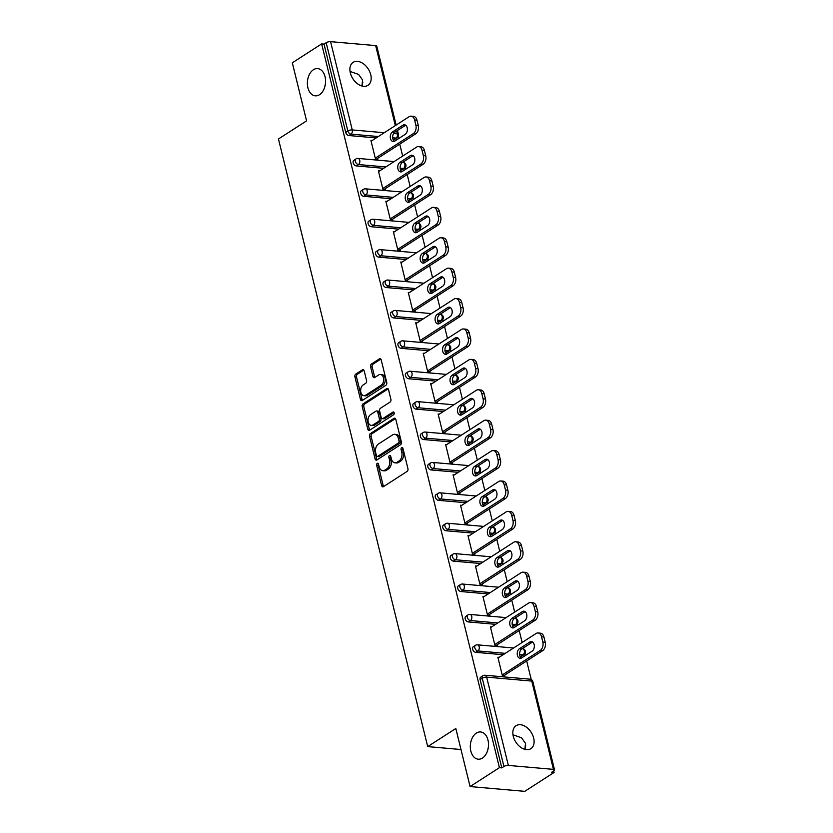 <?xml version="1.0" encoding="UTF-8"?>
<svg xmlns="http://www.w3.org/2000/svg" width="833" height="833" viewBox="0 0 833 833"><rect width="100%" height="100%" fill="white"/><g stroke="black" fill="none" stroke-linecap="round" stroke-linejoin="round"><path stroke-width="1.25" d="M350.047 71.44L358.586 74.418L362.563 79.989L361.97 86.007M319.539 94.691A13.672 9.059 -85 0 0 325.526 79.791A13.672 9.059 -85 0 0 317.665 68.608A13.672 9.059 -85 0 0 313.406 69.753A13.672 9.059 -85 0 0 307.419 84.654A13.672 9.059 -85 0 0 315.28 95.837A13.672 9.059 -85 0 0 319.539 94.691M512.982 734.8L521.52 737.767L525.498 743.338L524.905 749.367M482.474 758.04A13.672 9.059 -85 0 0 488.461 743.14A13.672 9.059 -85 0 0 480.599 731.957A13.672 9.059 -85 0 0 476.341 733.102A13.672 9.059 -85 0 0 470.353 748.003A13.672 9.059 -85 0 0 478.215 759.186A13.672 9.059 -85 0 0 482.474 758.04M377.234 463.346A1.468 0.968 -85 0 0 376.651 465.283L381.639 485.597A2.093 1.385 -85 0 0 382.774 486.847A2.093 1.385 -85 0 0 383.419 486.67L407.087 471.426A2.093 1.385 -85 0 0 407.931 468.667L402.933 448.341A1.468 0.968 -85 0 0 401.089 449.528L401.745 452.163A6.706 4.446 -85 0 1 399.038 460.993L397.07 462.263A6.706 4.446 -85 0 1 394.977 462.825A6.706 4.446 -85 0 1 391.354 458.848L390.708 456.213A1.468 0.968 -85 0 0 388.876 457.4L389.521 460.035A6.706 4.446 -85 0 1 386.814 468.864L384.846 470.135A6.706 4.446 -85 0 1 382.753 470.697A6.706 4.446 -85 0 1 379.13 466.719L378.484 464.096A1.468 0.968 -85 0 0 377.234 463.346M378.432 463.929A1.468 0.968 -85 0 0 378.244 465.418L383.232 485.743A2.093 1.385 -85 0 0 383.607 486.545M402.88 448.175A1.468 0.968 -85 0 0 402.693 449.664L403.339 452.298L401.745 452.163M390.656 456.047A1.468 0.968 -85 0 0 390.469 457.546L391.114 460.17L389.521 460.035M513.274 736.289A13.672 9.101 57.2 0 0 530.871 748.669A13.672 9.101 57.2 0 0 533.672 738.08A13.672 9.101 57.2 0 0 516.075 725.689A13.672 9.101 57.2 0 0 513.274 736.289M350.339 72.94A13.672 9.101 57.2 0 0 367.936 85.32A13.672 9.101 57.2 0 0 370.737 74.72A13.672 9.101 57.2 0 0 353.14 62.34A13.672 9.101 57.2 0 0 350.339 72.94M364.198 370.883A2.093 1.385 -85 0 0 363.063 369.644A2.093 1.385 -85 0 0 362.407 369.821L355.774 374.1A2.093 1.385 -85 0 0 354.931 376.86L360.47 399.434A2.093 1.385 -85 0 0 361.605 400.673A2.093 1.385 -85 0 0 362.261 400.496L385.918 385.252A2.093 1.385 -85 0 0 386.762 382.493L381.212 359.918A2.093 1.385 -85 0 0 380.087 358.679A2.093 1.385 -85 0 0 379.431 358.856L371.414 364.021A2.093 1.385 -85 0 0 370.57 366.78L372.945 376.443A2.093 1.385 -85 0 0 374.069 377.682A2.093 1.385 -85 0 0 374.725 377.505L378.703 374.944A5.612 3.717 -85 0 1 380.452 374.475A5.612 3.717 -85 0 1 383.669 379.067A5.612 3.717 -85 0 1 381.212 385.179L365.645 395.217A5.612 3.717 -85 0 1 363.896 395.685A5.612 3.717 -85 0 1 360.668 391.094A5.612 3.717 -85 0 1 363.126 384.981L365.718 383.305A2.093 1.385 -85 0 0 366.572 380.546L364.198 370.883M553.435 769.369L531.756 681.082L486.659 677.135L508.349 765.412L553.435 769.369A3.207 1.093 166.2 0 1 554.539 769.89A3.207 1.093 166.2 0 1 553.82 770.869L551.675 772.243L554.07 772.462L524.748 791.35L470.083 786.56L455.828 728.49L427.704 746.607L278.461 138.986L306.575 120.868L292.31 62.798L321.642 43.91L499.415 767.672L501.799 767.88L503.944 766.495L482.265 678.218L480.12 679.603L501.799 767.88M470.083 786.56L499.415 767.672M370.383 433.587A2.093 1.385 -85 0 0 369.54 436.346L375.089 458.921A2.093 1.385 -85 0 0 376.214 460.16A2.093 1.385 -85 0 0 376.87 459.983L400.527 444.739A2.093 1.385 -85 0 0 401.371 441.979L395.831 419.416A2.093 1.385 -85 0 0 394.696 418.166A2.093 1.385 -85 0 0 394.04 418.343L370.383 433.587L371.976 433.722A2.093 1.385 -85 0 0 371.133 436.482L376.683 459.056A2.093 1.385 -85 0 0 377.057 459.858M367.78 429.172L362.23 406.598A2.093 1.385 -85 0 1 363.084 403.838L386.741 388.605A2.093 1.385 -85 0 1 387.387 388.428A2.093 1.385 -85 0 1 388.522 389.667L390.896 399.33A2.093 1.385 -85 0 1 390.052 402.089L380.452 408.264A2.093 1.385 -85 0 0 379.609 411.023L381.181 417.437A2.093 1.385 -85 0 0 382.316 418.676A2.093 1.385 -85 0 0 382.972 418.499L392.957 412.064A1.468 0.968 -85 0 1 393.613 414.74L369.56 430.245A2.093 1.385 -85 0 1 368.915 430.411A2.093 1.385 -85 0 1 367.78 429.172L369.373 429.318L363.823 406.743L362.23 406.598M427.704 746.607L460.993 749.523M508.349 765.412A3.207 1.093 166.2 0 0 503.944 766.495M321.642 43.91L324.027 44.118L326.172 42.733A3.207 1.093 -13.8 0 1 330.576 41.65L375.662 45.596A3.207 1.093 -13.8 0 1 376.766 46.127L396.154 125.054M362.813 82.405A13.672 9.059 -85 0 0 362.178 85.487M525.748 745.754A13.672 9.059 -85 0 0 525.113 748.836M397.987 136.987L398.413 138.726M399.736 144.14L402.672 156.073M403.995 161.477L404.307 162.747M405.452 167.381L405.879 169.13M407.202 174.534L410.138 186.477M411.471 191.882L411.773 193.141M412.918 197.785L413.345 199.524M414.667 204.939L417.604 216.872M418.937 222.286L419.238 223.546M420.384 228.19L420.811 229.929M422.144 235.333L425.069 247.276M426.402 252.68L426.715 253.94M427.85 258.584L428.277 260.333M429.609 265.737L432.535 277.67M433.868 283.085L434.18 284.345M435.315 288.989L435.742 290.727M437.075 296.142L440.001 308.075M441.334 313.479L441.646 314.749M442.781 319.383L443.208 321.132M444.541 326.536L447.477 338.479M448.8 343.883L449.112 345.143M450.247 349.787L450.684 351.536M452.007 356.941L454.943 368.873M456.265 374.288L456.578 375.548M457.723 380.192L458.15 381.93M459.472 387.345L462.409 399.278M463.731 404.682L464.043 405.942M465.189 410.586L465.616 412.335M466.938 417.739L469.874 429.672M471.207 435.086L471.509 436.346M472.655 440.99L473.082 442.729M474.404 448.144L477.34 460.076M478.673 465.48L478.975 466.751M480.12 471.395L480.547 473.134M481.88 478.538L484.806 490.481M486.139 495.885L486.451 497.145M487.586 501.789L488.013 503.538M489.346 508.942L492.272 520.875M493.605 526.289L493.917 527.549M495.052 532.193L495.479 533.932M496.812 539.347L499.738 551.279M501.07 556.683L501.383 557.943M502.518 562.587L502.945 564.337M504.277 569.741L507.214 581.673M508.536 587.088L508.848 588.348M509.983 592.992L510.421 594.731M511.743 600.145L514.679 612.078M516.002 617.482L516.314 618.752M517.46 623.396L517.887 625.135M519.209 630.539L522.145 642.482M523.468 647.887L523.78 649.146M524.925 653.79L525.352 655.54M526.675 660.944L531.246 679.551M553.695 770.952L554.07 772.462M504.6 675.167L504.798 675.948L502.403 675.74L497.853 657.227L499.092 657.331M393.915 139.475L396.06 138.091A3.207 2.135 -122.8 0 0 397.081 137.862L394.936 139.246A3.207 2.135 -122.8 0 1 393.915 139.475L393.051 139.403M376.183 137.924L348.819 135.529A3.207 2.135 -122.8 0 1 345.716 132.395L347.85 131.01L326.172 42.733M324.027 44.118L345.716 132.395M480.12 679.603A3.207 2.135 -122.8 0 1 480.776 677.114L482.921 675.74A3.207 2.135 -122.8 0 0 482.265 678.218A3.207 1.093 166.2 0 1 486.659 677.135A3.207 2.124 -85 0 0 484.931 675.24A3.207 3.207 0 0 0 482.921 675.74M356.285 165.923A3.207 2.135 -122.8 0 1 353.182 162.789A3.207 2.135 -122.8 0 1 353.838 160.311L355.983 158.926A3.207 2.135 -122.8 0 0 355.327 161.415A3.207 2.135 57.2 0 0 358.429 164.549L356.285 165.923L383.659 168.318M401.381 169.88L403.526 168.495A3.207 2.135 -122.8 0 0 404.546 168.266L402.401 169.651A3.207 2.135 -122.8 0 1 401.381 169.88L400.517 169.797M363.75 196.328A3.207 2.135 -122.8 0 1 360.647 193.194A3.207 2.135 -122.8 0 1 361.303 190.715L363.448 189.33A3.207 2.135 -122.8 0 0 362.792 191.809A3.207 2.135 57.2 0 0 365.895 194.943L363.75 196.328L391.125 198.723M408.847 200.274L410.992 198.9A3.207 2.135 -122.8 0 0 412.012 198.671L409.867 200.045A3.207 2.135 -122.8 0 1 408.847 200.274L407.983 200.201M371.226 226.722A3.207 2.135 -122.8 0 1 368.113 223.598A3.207 2.135 -122.8 0 1 368.769 221.109L370.914 219.735A3.207 2.135 -122.8 0 0 370.258 222.213A3.207 2.135 57.2 0 0 373.361 225.347L371.226 226.722L398.591 229.127M416.313 230.679L418.458 229.294A3.207 2.135 -122.8 0 0 419.478 229.065L417.333 230.449A3.207 2.135 -122.8 0 1 416.313 230.679L415.448 230.606M378.692 257.126A3.207 2.135 -122.8 0 1 375.579 253.992A3.207 2.135 -122.8 0 1 376.235 251.514L378.38 250.129A3.207 2.135 -122.8 0 0 377.724 252.618A3.207 2.135 57.2 0 0 380.827 255.752L378.692 257.126L406.056 259.521M423.789 261.073L425.923 259.698A3.207 2.135 -122.8 0 0 426.944 259.469L424.799 260.844A3.207 2.135 -122.8 0 1 423.789 261.073L422.914 261M386.158 287.531A3.207 2.135 -122.8 0 1 383.045 284.397A3.207 2.135 -122.8 0 1 383.701 281.908L385.846 280.534A3.207 2.135 -122.8 0 0 385.19 283.012A3.207 2.135 57.2 0 0 388.303 286.146L386.158 287.531L413.522 289.926M431.255 291.477L433.389 290.092A3.207 2.135 -122.8 0 0 434.409 289.863L432.265 291.248A3.207 2.135 -122.8 0 1 431.255 291.477L430.39 291.404M393.624 317.925A3.207 2.135 -122.8 0 1 390.51 314.791A3.207 2.135 -122.8 0 1 391.166 312.313L393.311 310.928A3.207 2.135 -122.8 0 0 392.655 313.416A3.207 2.135 57.2 0 0 395.769 316.55L393.624 317.925L420.988 320.33M438.72 321.882L440.865 320.497A3.207 2.135 -122.8 0 0 441.875 320.268L439.741 321.653A3.207 2.135 -122.8 0 1 438.72 321.882L437.856 321.798M401.089 348.329A3.207 2.135 -122.8 0 1 397.987 345.195A3.207 2.135 -122.8 0 1 398.643 342.717L400.777 341.332A3.207 2.135 -122.8 0 0 400.121 343.821A3.207 2.135 57.2 0 0 403.234 346.945L401.089 348.329L428.454 350.724M446.186 352.276L448.331 350.901A3.207 2.135 -122.8 0 0 449.341 350.672L447.206 352.047A3.207 2.135 -122.8 0 1 446.186 352.276L445.322 352.203M408.555 378.734A3.207 2.135 -122.8 0 1 405.452 375.6A3.207 2.135 -122.8 0 1 406.108 373.111L408.243 371.737A3.207 2.135 -122.8 0 0 407.587 374.215A3.207 2.135 57.2 0 0 410.7 377.349L408.555 378.734L435.919 381.129M453.652 382.68L455.797 381.295A3.207 2.135 -122.8 0 0 456.817 381.066L454.672 382.451A3.207 2.135 -122.8 0 1 453.652 382.68L452.788 382.607M416.021 409.128A3.207 2.135 -122.8 0 1 412.918 405.994A3.207 2.135 -122.8 0 1 413.574 403.516L415.719 402.131A3.207 2.135 -122.8 0 0 415.063 404.619A3.207 2.135 57.2 0 0 418.166 407.754L416.021 409.128L443.395 411.523M461.118 413.074L463.263 411.7A3.207 2.135 -122.8 0 0 464.283 411.471L462.138 412.845A3.207 2.135 -122.8 0 1 461.118 413.074L460.253 413.001M423.487 439.532A3.207 2.135 -122.8 0 1 420.384 436.398A3.207 2.135 -122.8 0 1 421.04 433.91L423.185 432.535A3.207 2.135 -122.8 0 0 422.529 435.013A3.207 2.135 57.2 0 0 425.632 438.148L423.487 439.532L450.861 441.927M468.583 443.479L470.728 442.104A3.207 2.135 -122.8 0 0 471.749 441.865L469.604 443.25A3.207 2.135 -122.8 0 1 468.583 443.479L467.719 443.406M430.963 469.927A3.207 2.135 -122.8 0 1 427.85 466.803A3.207 2.135 -122.8 0 1 428.506 464.314L430.651 462.929A3.207 2.135 -122.8 0 0 429.995 465.418A3.207 2.135 57.2 0 0 433.098 468.552L430.963 469.927L458.327 472.332M476.049 473.883L478.194 472.498A3.207 2.135 -122.8 0 0 479.214 472.269L477.07 473.654A3.207 2.135 -122.8 0 1 476.049 473.883L475.185 473.8M438.429 500.331A3.207 2.135 -122.8 0 1 435.315 497.197A3.207 2.135 -122.8 0 1 435.971 494.719L438.116 493.334A3.207 2.135 -122.8 0 0 437.46 495.822A3.207 2.135 57.2 0 0 440.563 498.946L438.429 500.331L465.793 502.726M483.525 504.277L485.66 502.903A3.207 2.135 -122.8 0 0 486.68 502.674L484.535 504.048A3.207 2.135 -122.8 0 1 483.525 504.277L482.651 504.204M445.894 530.736A3.207 2.135 -122.8 0 1 442.781 527.601A3.207 2.135 -122.8 0 1 443.437 525.113L445.582 523.738A3.207 2.135 -122.8 0 0 444.926 526.217A3.207 2.135 57.2 0 0 448.039 529.351L445.894 530.736L473.259 533.13M490.991 534.682L493.126 533.297A3.207 2.135 -122.8 0 0 494.146 533.068L492.001 534.453A3.207 2.135 -122.8 0 1 490.991 534.682L490.127 534.609M453.36 561.13A3.207 2.135 -122.8 0 1 450.247 557.995A3.207 2.135 -122.8 0 1 450.903 555.517L453.048 554.132A3.207 2.135 -122.8 0 0 452.392 556.621A3.207 2.135 57.2 0 0 455.505 559.755L453.36 561.13L480.724 563.525M498.457 565.086L500.602 563.702A3.207 2.135 -122.8 0 0 501.612 563.472L499.477 564.847A3.207 2.135 -122.8 0 1 498.457 565.086L497.593 565.003M460.826 591.534A3.207 2.135 -122.8 0 1 457.723 588.4A3.207 2.135 -122.8 0 1 458.379 585.911L460.514 584.537A3.207 2.135 -122.8 0 0 459.858 587.015A3.207 2.135 57.2 0 0 462.971 590.149L460.826 591.534L488.19 593.929M505.923 595.48L508.068 594.106A3.207 2.135 -122.8 0 0 509.078 593.877L506.943 595.251A3.207 2.135 -122.8 0 1 505.923 595.48L505.058 595.408M468.292 621.928A3.207 2.135 -122.8 0 1 465.189 618.804A3.207 2.135 -122.8 0 1 465.845 616.316L467.979 614.931A3.207 2.135 -122.8 0 0 467.323 617.42A3.207 2.135 57.2 0 0 470.437 620.554L468.292 621.928L495.656 624.334M513.388 625.885L515.533 624.5A3.207 2.135 -122.8 0 0 516.554 624.271L514.409 625.656A3.207 2.135 -122.8 0 1 513.388 625.885L512.524 625.802M475.758 652.333A3.207 2.135 -122.8 0 1 472.655 649.199A3.207 2.135 -122.8 0 1 473.311 646.72L475.456 645.336A3.207 2.135 -122.8 0 0 474.8 647.824A3.207 2.135 57.2 0 0 477.903 650.948L475.758 652.333L503.132 654.728M520.854 656.279L522.999 654.905A3.207 2.135 -122.8 0 0 524.019 654.676L521.875 656.05A3.207 2.135 -122.8 0 1 520.854 656.279L519.99 656.206M491.626 626.937L490.387 626.822L494.937 645.336L497.322 645.544L497.134 644.763M484.15 596.532L482.921 596.428L487.472 614.931L489.856 615.15L489.669 614.369M476.684 566.128L475.456 566.024L480.006 584.537L482.39 584.745L482.203 583.964M469.218 535.734L467.99 535.619L472.53 554.132L474.925 554.341L474.737 553.57M461.753 505.329L460.524 505.225L465.064 523.738L467.459 523.947L467.271 523.166M454.287 474.925L453.058 474.82L457.598 493.334L459.993 493.542L459.795 492.761M446.821 444.53L445.582 444.416L450.132 462.929L452.527 463.148L452.329 462.367M439.355 414.126L438.116 414.022L442.667 432.535L445.061 432.744L444.864 431.963M431.89 383.732L430.651 383.617L435.201 402.131L437.585 402.339L437.398 401.558M424.413 353.327L423.185 353.223L427.735 371.737L430.12 371.945L429.932 371.164M416.948 322.923L415.719 322.819L420.269 341.332L422.654 341.54L422.466 340.759M409.482 292.529L408.253 292.414L412.793 310.928L415.188 311.136L415.001 310.365M402.016 262.124L400.788 262.02L405.327 280.534L407.722 280.742L407.535 279.961M394.55 231.73L393.322 231.616L397.862 250.129L400.256 250.337L400.059 249.556M387.085 201.326L385.846 201.222L390.396 219.735L392.791 219.943L392.593 219.162M379.619 170.921L378.38 170.817L382.93 189.33L385.325 189.539L385.127 188.758M372.153 140.527L370.914 140.413L375.464 158.926L377.849 159.134L377.661 158.364M488.357 747.097L487.721 750.179M325.411 83.748L324.787 86.83M382.753 470.697L384.346 470.832A6.706 4.446 -85 0 0 386.439 470.27L384.846 470.135M391.114 460.17A6.706 4.446 -85 0 1 388.407 469L386.439 470.27M394.977 462.825L396.57 462.961A6.706 4.446 -85 0 0 398.663 462.398L397.07 462.263M403.339 452.298A6.706 4.446 -85 0 1 400.631 461.128L398.663 462.398M395.446 418.603L371.976 433.722M376.412 455.63A1.468 0.968 -85 0 0 377.661 456.369L398.424 443A1.468 0.968 -85 0 0 399.017 441.063L398.33 438.293A6.706 4.446 -85 0 0 394.717 434.316A6.706 4.446 -85 0 0 392.624 434.878L378.432 444.02A6.706 4.446 -85 0 0 375.725 452.85L376.412 455.63M377.203 456.494L378.796 456.64A1.468 0.968 -85 0 0 379.254 456.515L377.661 456.369M394.717 434.316L396.31 434.462A6.706 4.446 -85 0 1 399.923 438.429L400.611 441.198A1.468 0.968 -85 0 1 400.017 443.135L379.254 456.515M388.147 388.865L364.677 403.984A2.093 1.385 -85 0 0 363.823 406.743M382.316 418.676L383.909 418.812A2.093 1.385 -85 0 0 384.565 418.645L394.092 412.502M370.498 414.678A5.612 3.717 -85 0 0 368.04 420.8A5.612 3.717 -85 0 0 371.268 425.382A5.612 3.717 -85 0 0 373.017 424.913L378.505 421.383A2.093 1.385 -85 0 0 379.348 418.624L377.776 412.21A2.093 1.385 -85 0 0 376.641 410.971A2.093 1.385 -85 0 0 375.985 411.148L370.498 414.678M371.268 425.382L372.861 425.528A5.612 3.717 -85 0 0 374.611 425.059L373.017 424.913M376.641 410.971L378.234 411.106A2.093 1.385 -85 0 1 379.369 412.356L380.941 418.76A2.093 1.385 -85 0 1 380.098 421.519L374.611 425.059M369.373 429.318A2.093 1.385 -85 0 0 369.748 430.12M363.896 395.685L365.489 395.821A5.612 3.717 -85 0 0 367.238 395.352L365.645 395.217M380.452 374.475L382.045 374.611A5.612 3.717 -85 0 1 385.262 379.202A5.612 3.717 -85 0 1 382.805 385.315L367.238 395.352M380.837 359.117L373.007 364.156A2.093 1.385 -85 0 0 372.164 366.916L374.538 376.578A2.093 1.385 -85 0 0 374.912 377.391M363.813 370.081L357.367 374.236A2.093 1.385 -85 0 0 356.524 376.995L362.063 399.569A2.093 1.385 -85 0 0 362.449 400.371M545.209 642.233L543.918 636.974L541.533 636.766L542.824 642.024L545.209 642.233A6.404 4.248 95 0 1 542.627 650.667L503.559 675.834M541.533 636.766A6.404 4.248 -85 0 0 538.076 632.965L540.461 633.174A6.404 4.248 95 0 1 543.918 636.974M521.333 658.091A5.019 3.322 95 0 1 519.605 653.509A5.019 3.322 95 0 1 521.812 648.959L532.256 642.222A5.019 3.322 95 0 1 532.599 642.035M542.627 650.667L540.242 650.458L502.216 674.959M540.242 650.458A6.404 4.248 -85 0 0 542.824 642.024M538.076 632.965A6.404 4.248 -85 0 0 536.077 633.507L498.051 658.008M521.677 657.903A5.019 3.322 95 0 1 520.115 658.32A5.019 3.322 95 0 1 517.231 654.217A5.019 3.322 95 0 1 519.428 648.74L529.871 642.014A5.019 3.322 95 0 1 531.433 641.597A5.019 3.322 95 0 1 534.317 645.7A5.019 3.322 95 0 1 532.12 651.177L521.677 657.903M537.743 611.828L536.452 606.57L534.068 606.362L535.359 611.62L537.743 611.828A6.404 4.248 95 0 1 535.161 620.262L496.093 645.44M534.068 606.362A6.404 4.248 -85 0 0 530.6 602.571L532.995 602.78A6.404 4.248 95 0 1 536.452 606.57M513.867 627.697A5.019 3.322 95 0 1 512.139 623.105A5.019 3.322 95 0 1 514.346 618.555L524.79 611.828A5.019 3.322 95 0 1 525.134 611.641M535.161 620.262L532.776 620.054L494.74 644.555M532.776 620.054A6.404 4.248 -85 0 0 535.359 611.62M530.6 602.571A6.404 4.248 -85 0 0 528.611 603.102L490.585 627.603M514.211 627.499A5.019 3.322 95 0 1 512.649 627.926A5.019 3.322 95 0 1 509.765 623.813A5.019 3.322 95 0 1 511.962 618.346L522.406 611.62A5.019 3.322 95 0 1 523.967 611.193A5.019 3.322 95 0 1 526.852 615.306A5.019 3.322 95 0 1 524.655 620.772L514.211 627.499M530.277 581.434L528.986 576.165L526.591 575.957L527.893 581.226L530.277 581.434A6.404 4.248 95 0 1 527.695 589.868L488.627 615.035M526.591 575.957A6.404 4.248 -85 0 0 523.134 572.167L525.529 572.375A6.404 4.248 95 0 1 528.986 576.165M506.402 597.292A5.019 3.322 95 0 1 504.673 592.711A5.019 3.322 95 0 1 506.881 588.15L517.324 581.424A5.019 3.322 95 0 1 517.668 581.236M527.695 589.868L525.311 589.66L487.274 614.16M525.311 589.66A6.404 4.248 -85 0 0 527.893 581.226M523.134 572.167A6.404 4.248 -85 0 0 521.146 572.698L483.109 597.199M506.745 597.105A5.019 3.322 95 0 1 505.173 597.521A5.019 3.322 95 0 1 502.289 593.419A5.019 3.322 95 0 1 504.496 587.942L514.94 581.215A5.019 3.322 95 0 1 516.502 580.799A5.019 3.322 95 0 1 519.386 584.901A5.019 3.322 95 0 1 517.189 590.378L506.745 597.105M522.812 551.03L521.52 545.771L519.126 545.563L520.417 550.821L522.812 551.03A6.404 4.248 95 0 1 520.229 559.464L481.162 584.641M519.126 545.563A6.404 4.248 -85 0 0 515.669 541.762L518.064 541.971A6.404 4.248 95 0 1 521.52 545.771M498.936 566.888A5.019 3.322 95 0 1 497.207 562.306A5.019 3.322 95 0 1 499.415 557.756L509.858 551.019A5.019 3.322 95 0 1 510.192 550.832M520.229 559.464L517.834 559.255L479.808 583.756M517.834 559.255A6.404 4.248 -85 0 0 520.417 550.821M515.669 541.762A6.404 4.248 -85 0 0 513.68 542.304L475.643 566.804M499.269 566.7A5.019 3.322 95 0 1 497.707 567.127A5.019 3.322 95 0 1 494.823 563.014A5.019 3.322 95 0 1 497.02 557.548L507.464 550.811A5.019 3.322 95 0 1 509.036 550.394A5.019 3.322 95 0 1 511.92 554.497A5.019 3.322 95 0 1 509.723 559.974L499.269 566.7M515.346 520.635L514.055 515.367L511.66 515.158L512.951 520.417L515.346 520.635A6.404 4.248 95 0 1 512.764 529.07L473.696 554.237M511.66 515.158A6.404 4.248 -85 0 0 508.203 511.368L510.598 511.577A6.404 4.248 95 0 1 514.055 515.367M491.47 536.494A5.019 3.322 95 0 1 489.742 531.902A5.019 3.322 95 0 1 491.949 527.351L502.393 520.625A5.019 3.322 95 0 1 502.726 520.438M512.764 529.07L510.369 528.851L472.342 553.351M510.369 528.851A6.404 4.248 -85 0 0 512.951 520.417M508.203 511.368A6.404 4.248 -85 0 0 506.204 511.899L468.177 536.4M491.803 536.306A5.019 3.322 95 0 1 490.241 536.723A5.019 3.322 95 0 1 487.357 532.62A5.019 3.322 95 0 1 489.554 527.143L499.998 520.417A5.019 3.322 95 0 1 501.56 519.99A5.019 3.322 95 0 1 504.454 524.103A5.019 3.322 95 0 1 502.247 529.569L491.803 536.306M507.88 490.231L506.589 484.973L504.194 484.764L505.485 490.023L507.88 490.231A6.404 4.248 95 0 1 505.298 498.665L466.22 523.832M504.194 484.764A6.404 4.248 -85 0 0 500.737 480.964L503.122 481.172A6.404 4.248 95 0 1 506.589 484.973M484.004 506.089A5.019 3.322 95 0 1 482.276 501.508A5.019 3.322 95 0 1 484.483 496.947L494.927 490.221A5.019 3.322 95 0 1 495.26 490.033M505.298 498.665L502.903 498.457L464.876 522.957M502.903 498.457A6.404 4.248 -85 0 0 505.485 490.023M500.737 480.964A6.404 4.248 -85 0 0 498.738 481.505L460.711 506.006M484.337 505.902A5.019 3.322 95 0 1 482.776 506.318A5.019 3.322 95 0 1 479.891 502.216A5.019 3.322 95 0 1 482.088 496.739L492.532 490.012A5.019 3.322 95 0 1 494.094 489.596A5.019 3.322 95 0 1 496.978 493.698A5.019 3.322 95 0 1 494.781 499.175L484.337 505.902M500.414 459.826L499.113 454.568L496.728 454.36L498.019 459.618L500.414 459.826A6.404 4.248 95 0 1 497.832 468.261L458.754 493.438M496.728 454.36A6.404 4.248 -85 0 0 493.271 450.559L495.656 450.778A6.404 4.248 95 0 1 499.113 454.568M476.538 475.685A5.019 3.322 95 0 1 474.81 471.103A5.019 3.322 95 0 1 477.017 466.553L487.461 459.826A5.019 3.322 95 0 1 487.794 459.639M497.832 468.261L495.437 468.052L457.411 492.553M495.437 468.052A6.404 4.248 -85 0 0 498.019 459.618M493.271 450.559A6.404 4.248 -85 0 0 491.272 451.101L453.246 475.601M476.872 475.497A5.019 3.322 95 0 1 475.31 475.924A5.019 3.322 95 0 1 472.426 471.811A5.019 3.322 95 0 1 474.623 466.345L485.066 459.618A5.019 3.322 95 0 1 486.628 459.191A5.019 3.322 95 0 1 489.512 463.304A5.019 3.322 95 0 1 487.315 468.771L476.872 475.497M492.938 429.432L491.647 424.164L489.263 423.955L490.554 429.224L492.938 429.432A6.404 4.248 95 0 1 490.366 437.866L451.288 463.033M489.263 423.955A6.404 4.248 -85 0 0 485.806 420.165L488.19 420.373A6.404 4.248 95 0 1 491.647 424.164M469.062 445.291A5.019 3.322 95 0 1 467.344 440.709A5.019 3.322 95 0 1 469.541 436.148L479.995 429.422A5.019 3.322 95 0 1 480.329 429.234M490.366 437.866L487.971 437.658L449.945 462.159M487.971 437.658A6.404 4.248 -85 0 0 490.554 429.224M485.806 420.165A6.404 4.248 -85 0 0 483.806 420.696L445.78 445.197M469.406 445.103A5.019 3.322 95 0 1 467.844 445.52A5.019 3.322 95 0 1 464.96 441.417A5.019 3.322 95 0 1 467.157 435.94L477.601 429.214A5.019 3.322 95 0 1 479.162 428.797A5.019 3.322 95 0 1 482.047 432.9A5.019 3.322 95 0 1 479.85 438.377L469.406 445.103M485.472 399.028L484.181 393.77L481.797 393.561L483.088 398.82L485.472 399.028A6.404 4.248 95 0 1 482.89 407.462L443.822 432.639M481.797 393.561A6.404 4.248 -85 0 0 478.34 389.761L480.724 389.969A6.404 4.248 95 0 1 484.181 393.77M461.597 414.886A5.019 3.322 95 0 1 459.868 410.305A5.019 3.322 95 0 1 462.076 405.754L472.519 399.017A5.019 3.322 95 0 1 472.863 398.83M482.89 407.462L480.506 407.254L442.479 431.754M480.506 407.254A6.404 4.248 -85 0 0 483.088 398.82M478.34 389.761A6.404 4.248 -85 0 0 476.341 390.302L438.314 414.803M461.94 414.699A5.019 3.322 95 0 1 460.378 415.126A5.019 3.322 95 0 1 457.494 411.013A5.019 3.322 95 0 1 459.691 405.546L470.135 398.809A5.019 3.322 95 0 1 471.697 398.393A5.019 3.322 95 0 1 474.581 402.495A5.019 3.322 95 0 1 472.384 407.972L461.94 414.699M478.007 368.623L476.715 363.365L474.331 363.157L475.622 368.415L478.007 368.623A6.404 4.248 95 0 1 475.424 377.068L436.357 402.235M474.331 363.157A6.404 4.248 -85 0 0 470.864 359.367L473.259 359.575A6.404 4.248 95 0 1 476.715 363.365M454.131 384.492A5.019 3.322 95 0 1 452.402 379.9A5.019 3.322 95 0 1 454.61 375.35L465.053 368.623A5.019 3.322 95 0 1 465.397 368.436M475.424 377.068L473.04 376.849L435.003 401.35M473.04 376.849A6.404 4.248 -85 0 0 475.622 368.415M470.864 359.367A6.404 4.248 -85 0 0 468.875 359.898L430.848 384.398M454.474 384.305A5.019 3.322 95 0 1 452.913 384.721A5.019 3.322 95 0 1 450.028 380.619A5.019 3.322 95 0 1 452.225 375.142L462.669 368.415A5.019 3.322 95 0 1 464.231 367.988A5.019 3.322 95 0 1 467.115 372.101A5.019 3.322 95 0 1 464.918 377.568L454.474 384.305M470.541 338.229L469.25 332.971L466.855 332.752L468.156 338.021L470.541 338.229A6.404 4.248 95 0 1 467.959 346.663L428.891 371.83M466.855 332.752A6.404 4.248 -85 0 0 463.398 328.962L465.793 329.17A6.404 4.248 95 0 1 469.25 332.971M446.665 354.087A5.019 3.322 95 0 1 444.937 349.506A5.019 3.322 95 0 1 447.144 344.945L457.588 338.219A5.019 3.322 95 0 1 457.931 338.031M467.959 346.663L465.574 346.455L427.537 370.956M465.574 346.455A6.404 4.248 -85 0 0 468.156 338.021M463.398 328.962A6.404 4.248 -85 0 0 461.409 329.504L423.372 354.004M447.009 353.9A5.019 3.322 95 0 1 445.436 354.317A5.019 3.322 95 0 1 442.552 350.214A5.019 3.322 95 0 1 444.76 344.737L455.203 338.011A5.019 3.322 95 0 1 456.765 337.594A5.019 3.322 95 0 1 459.649 341.697A5.019 3.322 95 0 1 457.452 347.174L447.009 353.9M463.075 307.825L461.784 302.566L459.389 302.358L460.68 307.616L463.075 307.825A6.404 4.248 95 0 1 460.493 316.259L421.425 341.436M459.389 302.358A6.404 4.248 -85 0 0 455.932 298.558L458.327 298.776A6.404 4.248 95 0 1 461.784 302.566M439.199 323.683A5.019 3.322 95 0 1 437.471 319.101A5.019 3.322 95 0 1 439.678 314.551L450.122 307.825A5.019 3.322 95 0 1 450.455 307.637M460.493 316.259L458.098 316.051L420.071 340.551M458.098 316.051A6.404 4.248 -85 0 0 460.68 307.616M455.932 298.558A6.404 4.248 -85 0 0 453.943 299.099L415.906 323.6M439.532 323.496A5.019 3.322 95 0 1 437.971 323.922A5.019 3.322 95 0 1 435.086 319.81A5.019 3.322 95 0 1 437.283 314.343L447.727 307.606A5.019 3.322 95 0 1 449.299 307.19A5.019 3.322 95 0 1 452.184 311.292A5.019 3.322 95 0 1 449.987 316.769L439.532 323.496M455.609 277.431L454.318 272.162L451.923 271.954L453.214 277.222L455.609 277.431A6.404 4.248 95 0 1 453.027 285.865L413.959 311.032M451.923 271.954A6.404 4.248 -85 0 0 448.466 268.164L450.861 268.372A6.404 4.248 95 0 1 454.318 272.162M431.733 293.289A5.019 3.322 95 0 1 430.005 288.707A5.019 3.322 95 0 1 432.212 284.147L442.656 277.42A5.019 3.322 95 0 1 442.989 277.233M453.027 285.865L450.632 285.657L412.606 310.157M450.632 285.657A6.404 4.248 -85 0 0 453.214 277.222M448.466 268.164A6.404 4.248 -85 0 0 446.467 268.695L408.441 293.195M432.067 293.101A5.019 3.322 95 0 1 430.505 293.518A5.019 3.322 95 0 1 427.621 289.415A5.019 3.322 95 0 1 429.818 283.938L440.261 277.212A5.019 3.322 95 0 1 441.823 276.795A5.019 3.322 95 0 1 444.718 280.898A5.019 3.322 95 0 1 442.51 286.375L432.067 293.101M448.144 247.026L446.852 241.768L444.458 241.56L445.749 246.818L448.144 247.026A6.404 4.248 95 0 1 445.561 255.46L406.483 280.638M444.458 241.56A6.404 4.248 -85 0 0 441.001 237.759L443.385 237.967A6.404 4.248 95 0 1 446.852 241.768M424.268 262.884A5.019 3.322 95 0 1 422.539 258.303A5.019 3.322 95 0 1 424.747 253.753L435.19 247.016A5.019 3.322 95 0 1 435.524 246.828M445.561 255.46L443.166 255.252L405.14 279.753M443.166 255.252A6.404 4.248 -85 0 0 445.749 246.818M441.001 237.759A6.404 4.248 -85 0 0 439.001 238.3L400.975 262.801M424.601 262.697A5.019 3.322 95 0 1 423.039 263.113A5.019 3.322 95 0 1 420.155 259.011A5.019 3.322 95 0 1 422.352 253.544L432.796 246.807A5.019 3.322 95 0 1 434.357 246.391A5.019 3.322 95 0 1 437.242 250.494A5.019 3.322 95 0 1 435.045 255.97L424.601 262.697M440.678 216.622L439.376 211.363L436.992 211.155L438.283 216.413L440.678 216.622A6.404 4.248 95 0 1 438.096 225.056L399.017 250.233M436.992 211.155A6.404 4.248 -85 0 0 433.535 207.365L435.919 207.573A6.404 4.248 95 0 1 439.376 211.363M416.802 232.49A5.019 3.322 95 0 1 415.073 227.898A5.019 3.322 95 0 1 417.281 223.348L427.725 216.622A5.019 3.322 95 0 1 428.058 216.434M438.096 225.056L435.701 224.848L397.674 249.348M435.701 224.848A6.404 4.248 -85 0 0 438.283 216.413M433.535 207.365A6.404 4.248 -85 0 0 431.536 207.896L393.509 232.397M417.135 232.303A5.019 3.322 95 0 1 415.573 232.719A5.019 3.322 95 0 1 412.689 228.617A5.019 3.322 95 0 1 414.886 223.14L425.33 216.413A5.019 3.322 95 0 1 426.892 215.986A5.019 3.322 95 0 1 429.776 220.099A5.019 3.322 95 0 1 427.579 225.566L417.135 232.303M433.202 186.228L431.911 180.969L429.526 180.751L430.817 186.019L433.202 186.228A6.404 4.248 95 0 1 430.63 194.662L391.552 219.829M429.526 180.751A6.404 4.248 -85 0 0 426.069 176.96L428.454 177.169A6.404 4.248 95 0 1 431.911 180.969M409.326 202.086A5.019 3.322 95 0 1 407.608 197.504A5.019 3.322 95 0 1 409.805 192.944L420.259 186.217A5.019 3.322 95 0 1 420.592 186.03M430.63 194.662L428.235 194.453L390.208 218.954M428.235 194.453A6.404 4.248 -85 0 0 430.817 186.019M426.069 176.96A6.404 4.248 -85 0 0 424.07 177.491L386.043 201.992M409.669 201.898A5.019 3.322 95 0 1 408.108 202.315A5.019 3.322 95 0 1 405.223 198.212A5.019 3.322 95 0 1 407.42 192.735L417.864 186.009A5.019 3.322 95 0 1 419.426 185.592A5.019 3.322 95 0 1 422.31 189.695A5.019 3.322 95 0 1 420.113 195.172L409.669 201.898M425.736 155.823L424.445 150.565L422.06 150.357L423.351 155.615L425.736 155.823A6.404 4.248 95 0 1 423.154 164.257L384.086 189.435M422.06 150.357A6.404 4.248 -85 0 0 418.603 146.556L420.988 146.764A6.404 4.248 95 0 1 424.445 150.565M401.86 171.681A5.019 3.322 95 0 1 400.132 167.1A5.019 3.322 95 0 1 402.339 162.55L412.783 155.823A5.019 3.322 95 0 1 413.126 155.625M423.154 164.257L420.769 164.049L382.743 188.55M420.769 164.049A6.404 4.248 -85 0 0 423.351 155.615M418.603 146.556A6.404 4.248 -85 0 0 416.604 147.097L378.578 171.598M402.204 171.494A5.019 3.322 95 0 1 400.642 171.921A5.019 3.322 95 0 1 397.757 167.808A5.019 3.322 95 0 1 399.955 162.341L410.398 155.604A5.019 3.322 95 0 1 411.96 155.188A5.019 3.322 95 0 1 414.844 159.29A5.019 3.322 95 0 1 412.647 164.767L402.204 171.494M418.27 125.429L416.979 120.16L414.595 119.952L415.886 125.221L418.27 125.429A6.404 4.248 95 0 1 415.688 133.863L376.62 159.03M414.595 119.952A6.404 4.248 -85 0 0 411.127 116.162L413.522 116.37A6.404 4.248 95 0 1 416.979 120.16M394.394 141.287A5.019 3.322 95 0 1 392.666 136.706A5.019 3.322 95 0 1 394.873 132.145L405.317 125.419A5.019 3.322 95 0 1 405.661 125.231M415.688 133.863L413.303 133.655L375.267 158.145M413.303 133.655A6.404 4.248 -85 0 0 415.886 125.221M411.127 116.162A6.404 4.248 -85 0 0 409.138 116.693L371.112 141.194M394.738 141.1A5.019 3.322 95 0 1 393.176 141.516A5.019 3.322 95 0 1 390.292 137.414A5.019 3.322 95 0 1 392.489 131.937L402.933 125.21A5.019 3.322 95 0 1 404.494 124.783A5.019 3.322 95 0 1 407.379 128.896A5.019 3.322 95 0 1 405.182 134.363L394.738 141.1M378.244 465.418L376.651 465.283M402.693 449.664L401.089 449.528M390.469 457.546L388.876 457.4M554.539 769.89L532.86 681.613A3.207 1.093 166.2 0 0 531.756 681.082A3.207 2.124 -85 0 0 530.027 679.187L484.931 675.24M330.576 41.65L352.255 129.927L384.242 132.728M393.582 133.551L397.351 133.874L396.643 131.01M395.321 125.596L375.662 45.596M392.697 137.799L396.06 138.091A3.207 2.124 95 0 0 397.351 133.874A3.207 1.093 -13.8 0 1 398.455 134.405L397.487 130.469M378.328 136.539L350.964 134.144A3.207 2.135 57.2 0 1 347.85 131.01A3.207 1.093 -13.8 0 1 352.255 129.927A3.207 2.124 95 0 1 350.964 134.144L348.819 135.529M524.019 654.676A3.207 3.207 0 0 0 522.562 648.792A3.207 2.124 -85 0 1 524.29 650.688A3.207 2.124 95 0 1 522.999 654.905L519.636 654.603M505.267 653.353L477.903 650.948A3.207 2.124 95 0 0 479.194 646.731A3.207 2.124 -85 0 0 477.465 644.836A3.207 3.207 0 0 0 475.456 645.336M516.554 624.271A3.207 3.207 0 0 0 515.096 618.388A3.207 2.124 -85 0 1 516.824 620.283A3.207 2.124 95 0 1 515.533 624.5L512.17 624.209M497.801 622.949L470.437 620.554A3.207 2.124 95 0 0 471.728 616.337A3.207 2.124 -85 0 0 469.999 614.442A3.207 3.207 0 0 0 467.979 614.931M509.078 593.877A3.207 3.207 0 0 0 507.63 587.983A3.207 2.124 -85 0 1 509.359 589.889A3.207 2.124 95 0 1 508.068 594.106L504.694 593.804M490.335 592.544L462.971 590.149A3.207 2.124 95 0 0 464.262 585.932A3.207 2.124 -85 0 0 462.534 584.037A3.207 3.207 0 0 0 460.514 584.537M501.612 563.472A3.207 3.207 0 0 0 500.154 557.589A3.207 2.124 -85 0 1 501.893 559.484A3.207 2.124 95 0 1 500.602 563.702L497.228 563.41M482.869 562.15L455.505 559.755A3.207 2.124 95 0 0 456.796 555.538A3.207 2.124 -85 0 0 455.068 553.633A3.207 3.207 0 0 0 453.048 554.132M494.146 533.068A3.207 3.207 0 0 0 492.688 527.185A3.207 2.124 -85 0 1 494.417 529.08A3.207 2.124 95 0 1 493.126 533.297L489.762 533.005M475.404 531.746L448.039 529.351A3.207 2.124 95 0 0 449.331 525.134A3.207 2.124 -85 0 0 447.602 523.239A3.207 3.207 0 0 0 445.582 523.738M486.68 502.674A3.207 3.207 0 0 0 485.223 496.791A3.207 2.124 -85 0 1 486.951 498.686A3.207 2.124 95 0 1 485.66 502.903L482.297 502.601M467.938 501.351L440.563 498.946A3.207 2.124 95 0 0 441.854 494.729A3.207 2.124 -85 0 0 440.126 492.834A3.207 3.207 0 0 0 438.116 493.334M479.214 472.269A3.207 3.207 0 0 0 477.757 466.386A3.207 2.124 -85 0 1 479.485 468.281A3.207 2.124 95 0 1 478.194 472.498L474.831 472.207M460.472 470.947L433.098 468.552A3.207 2.124 95 0 0 434.389 464.335A3.207 2.124 -85 0 0 432.66 462.44A3.207 3.207 0 0 0 430.651 462.929M471.749 441.865A3.207 3.207 0 0 0 470.291 435.982A3.207 2.124 -85 0 1 472.019 437.887A3.207 2.124 95 0 1 470.728 442.104L467.365 441.802M452.996 440.542L425.632 438.148A3.207 2.124 95 0 0 426.923 433.931A3.207 2.124 -85 0 0 425.194 432.035A3.207 3.207 0 0 0 423.185 432.535M464.283 411.471A3.207 3.207 0 0 0 462.825 405.588A3.207 2.124 -85 0 1 464.554 407.483A3.207 2.124 95 0 1 463.263 411.7L459.899 411.408M445.53 410.148L418.166 407.754A3.207 2.124 95 0 0 419.457 403.536A3.207 2.124 -85 0 0 417.729 401.631A3.207 3.207 0 0 0 415.719 402.131M456.817 381.066A3.207 3.207 0 0 0 455.359 375.183A3.207 2.124 -85 0 1 457.088 377.078A3.207 2.124 95 0 1 455.797 381.295L452.434 381.004M438.064 379.744L410.7 377.349A3.207 2.124 95 0 0 411.991 373.132A3.207 2.124 -85 0 0 410.263 371.237A3.207 3.207 0 0 0 408.243 371.737M449.341 350.672A3.207 3.207 0 0 0 447.894 344.779A3.207 2.124 -85 0 1 449.622 346.684A3.207 2.124 95 0 1 448.331 350.901L444.957 350.599M430.599 349.35L403.234 346.945A3.207 2.124 95 0 0 404.526 342.727A3.207 2.124 -85 0 0 402.797 340.832A3.207 3.207 0 0 0 400.777 341.332M441.875 320.268A3.207 3.207 0 0 0 440.418 314.385A3.207 2.124 -85 0 1 442.156 316.28A3.207 2.124 95 0 1 440.865 320.497L437.492 320.205M423.133 318.945L395.769 316.55A3.207 2.124 95 0 0 397.06 312.333A3.207 2.124 -85 0 0 395.331 310.438A3.207 3.207 0 0 0 393.311 310.928M434.409 289.863A3.207 3.207 0 0 0 432.952 283.98A3.207 2.124 -85 0 1 434.68 285.875A3.207 2.124 95 0 1 433.389 290.092L430.026 289.801M415.667 288.541L388.303 286.146A3.207 2.124 95 0 0 389.594 281.929A3.207 2.124 -85 0 0 387.866 280.034A3.207 3.207 0 0 0 385.846 280.534M426.944 259.469A3.207 3.207 0 0 0 425.486 253.586A3.207 2.124 -85 0 1 427.214 255.481A3.207 2.124 95 0 1 425.923 259.698L422.56 259.407M408.201 258.147L380.827 255.752A3.207 2.124 95 0 0 382.118 251.535A3.207 2.124 -85 0 0 380.389 249.629A3.207 3.207 0 0 0 378.38 250.129M419.478 229.065A3.207 3.207 0 0 0 418.02 223.182A3.207 2.124 -85 0 1 419.749 225.077A3.207 2.124 95 0 1 418.458 229.294L415.094 229.002M400.735 227.742L373.361 225.347A3.207 2.124 95 0 0 374.652 221.13A3.207 2.124 -85 0 0 372.924 219.235A3.207 3.207 0 0 0 370.914 219.735M412.012 198.671A3.207 3.207 0 0 0 410.554 192.777A3.207 2.124 -85 0 1 412.283 194.683A3.207 2.124 95 0 1 410.992 198.9L407.629 198.598M393.259 197.348L365.895 194.943A3.207 2.124 95 0 0 367.186 190.726A3.207 2.124 -85 0 0 365.458 188.831A3.207 3.207 0 0 0 363.448 189.33M404.546 168.266A3.207 3.207 0 0 0 403.089 162.383A3.207 2.124 -85 0 1 404.817 164.278A3.207 2.124 95 0 1 403.526 168.495L400.163 168.204M385.794 166.944L358.429 164.549A3.207 2.124 95 0 0 359.721 160.332A3.207 2.124 -85 0 0 357.992 158.426A3.207 3.207 0 0 0 355.983 158.926M388.407 469L386.814 468.864M400.631 461.128L399.038 460.993M383.232 485.743L381.639 485.597M395.311 418.458L394.04 418.343M376.683 459.056L375.089 458.921M371.133 436.482L369.54 436.346M400.017 443.135L398.424 443M400.611 441.198L399.017 441.063M399.923 438.429L398.33 438.293M364.677 403.984L363.084 403.838M388.001 388.709L386.741 388.605M384.565 418.645L382.972 418.499M393.842 412.148L392.957 412.064M380.098 421.519L378.505 421.383M380.941 418.76L379.348 418.624M379.369 412.356L377.776 412.21M382.805 385.315L381.212 385.179M374.538 376.578L372.945 376.443M372.164 366.916L370.57 366.78M373.007 364.156L371.414 364.021M380.702 358.971L379.431 358.856M362.063 399.569L360.47 399.434M356.524 376.995L354.931 376.86M357.367 374.236L355.774 374.1M363.677 369.935L362.407 369.821M521.812 648.959L519.428 648.74M532.256 642.222L529.871 642.014M514.346 618.555L511.962 618.346M524.79 611.828L522.406 611.62M506.881 588.15L504.496 587.942M517.324 581.424L514.94 581.215M499.415 557.756L497.02 557.548M509.858 551.019L507.464 550.811M491.949 527.351L489.554 527.143M502.393 520.625L499.998 520.417M484.483 496.947L482.088 496.739M494.927 490.221L492.532 490.012M477.017 466.553L474.623 466.345M487.461 459.826L485.066 459.618M469.541 436.148L467.157 435.94M479.995 429.422L477.601 429.214M462.076 405.754L459.691 405.546M472.519 399.017L470.135 398.809M454.61 375.35L452.225 375.142M465.053 368.623L462.669 368.415M447.144 344.945L444.76 344.737M457.588 338.219L455.203 338.011M439.678 314.551L437.283 314.343M450.122 307.825L447.727 307.606M432.212 284.147L429.818 283.938M442.656 277.42L440.261 277.212M424.747 253.753L422.352 253.544M435.19 247.016L432.796 246.807M417.281 223.348L414.886 223.14M427.725 216.622L425.33 216.413M409.805 192.944L407.42 192.735M420.259 186.217L417.864 186.009M402.339 162.55L399.955 162.341M412.783 155.823L410.398 155.604M394.873 132.145L392.489 131.937M405.317 125.419L402.933 125.21M532.86 681.613A3.207 3.207 0 0 0 530.027 679.187M513.576 648.001L477.465 644.836M506.11 617.597L469.999 614.442M498.634 587.203L462.534 584.037M491.168 556.798L455.068 553.633M483.702 526.404L447.602 523.239M476.237 495.999L440.126 492.834M468.771 465.595L432.66 462.44M461.305 435.201L425.194 432.035M453.839 404.796L417.729 401.631M446.373 374.392L410.263 371.237M438.897 343.998L402.797 340.832M431.432 313.593L395.331 310.438M423.966 283.199L387.866 280.034M416.5 252.795L380.389 249.629M409.034 222.39L372.924 219.235M401.568 191.996L365.458 188.831M394.103 161.592L357.992 158.426M397.081 137.862A3.207 3.207 0 0 0 398.455 134.405"/></g></svg>
